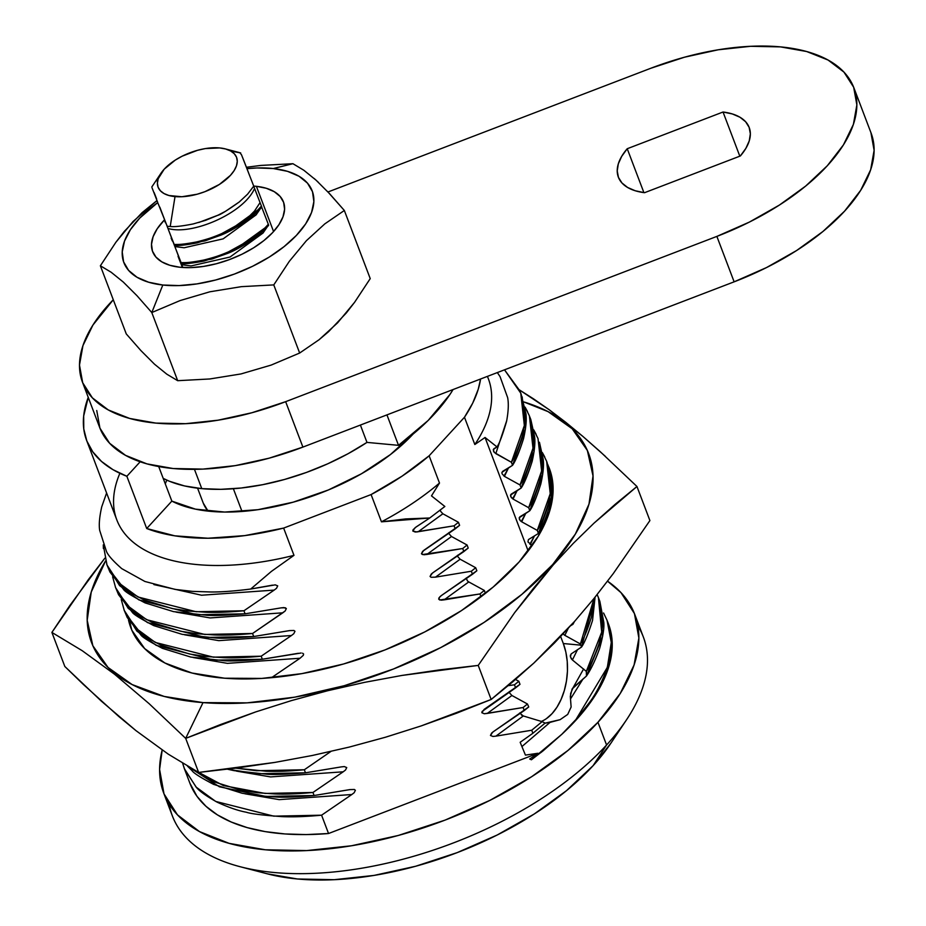 <?xml version="1.0" encoding="UTF-8"?>
<svg xmlns="http://www.w3.org/2000/svg" width="926" height="926" viewBox="0 0 926 926"><rect width="100%" height="100%" fill="white"/><g stroke="black" fill="none" stroke-linecap="round" stroke-linejoin="round"><path stroke-width="1.39" d="M597.953 722.292A251.907 125.056 159.2 0 1 350.838 845.878A251.907 125.056 159.2 0 1 163.74 793.2A251.907 125.056 159.2 0 1 162.177 750.025L159.596 769.46L164.018 793.895L177.468 814.868L199.449 831.571L229.104 843.355L265.299 849.779L306.645 850.589L351.544 845.762L398.273 835.472L445.047 820.123L490.051 800.295L531.57 776.764L567.997 750.419L597.953 722.292L606.576 745.002L597.953 722.292L620.258 693.447L634.078 664.995L638.871 638.037L634.449 613.602L620.987 592.628L607.56 581.192A251.907 125.056 159.2 0 1 634.715 614.297A251.907 125.056 159.2 0 1 597.953 722.292M163.74 793.2L172.375 815.91A251.907 125.056 -20.8 0 0 359.473 868.588A251.907 125.056 -20.8 0 0 606.576 745.002A251.907 125.056 159.2 0 1 240.077 866.701A251.907 125.056 159.2 0 1 169.169 804.138M240.077 866.701L267.348 873.831A223.918 111.166 -20.8 0 0 593.126 765.652L606.576 745.002L593.126 765.652L610.952 743.115M123.98 609.713L127.198 617.445L140.787 634.842C141.979 636.972 149.179 641.463 162.397 648.339L190.814 657.066L224.208 660.701C230.794 661.268 243.503 660.782 262.347 659.231L261.19 656.198C246.142 657.622 233.445 658.108 223.062 657.668L205.85 656.476L189.668 654.022L161.24 645.306C148.229 638.57 141.03 634.067 139.641 631.81L126.04 614.413M99.684 530.366C98.769 524.718 99.452 516.858 101.744 506.788L106.594 493.002L101.744 506.788C99.452 516.87 98.769 524.729 99.684 530.366L106.432 551.329C107.948 555.206 113.053 560.971 121.746 568.633L144.896 581.47L175.107 589.399L192.307 591.367L210.827 591.98C221.106 592.096 234.405 591.112 250.726 589.029L272.452 585.151M106.432 551.329C107.902 555.149 113.007 560.913 121.746 568.633L144.896 581.47L175.107 589.399L192.307 591.367L210.827 591.98C221.14 592.084 234.44 591.112 250.726 589.029L275.242 584.862L277.719 585.869L276.515 588.299L274.177 590.105L201.532 595.221L153.878 584.572L201.532 595.221L274.177 590.105L276.515 588.299L277.719 585.869L275.242 584.862M124.582 611.218L136.828 631.046L156.205 645.341L214.126 660.169L262.347 659.231L261.19 656.198L291.435 635.525L293.774 633.72L294.977 631.3L293.947 630.479L289.56 630.606L293.947 630.479L294.977 631.3L293.774 633.72L291.435 635.525L218.791 640.642L184.61 634.808L218.791 640.642L291.435 635.525L261.19 656.198L213.362 657.159L155.302 642.447L135.844 628.187L124.258 610.419L121.248 599.492M115.356 587.003L118.563 594.735L132.163 612.132C133.356 614.262 140.555 618.753 153.762 625.629L182.191 634.345L215.584 637.991C222.159 638.558 234.88 638.06 253.712 636.521L289.711 630.583M301.135 653.004L262.347 659.231L298.334 653.293M302.57 653.2L303.601 654.011L303.323 655.319L300.059 658.236L227.414 663.352L193.245 657.529L227.414 663.352L300.059 658.236L303.323 655.319L303.601 654.011L302.57 653.2M603.798 622.376L599.863 601.356L598.705 598.323L602.618 618.267C603.243 623.788 601.993 632.389 598.89 644.068C594.642 656.187 590.452 665.285 586.308 671.373L586.482 676.003C590.881 669.625 595.256 660.446 599.62 648.478C602.976 636.44 604.365 627.735 603.798 622.376M572.118 688.979L573.09 687.705L570.636 693.447L570.509 698.956L583.056 678.897L570.509 698.956L571.122 707.024L567.719 714.409L560.103 719.676L544.557 723.275L550.044 722.373L521.928 746.564L550.044 722.373L560.103 719.676L567.719 714.409L571.122 707.024L570.312 696.34L572.118 688.979L586.482 676.003L586.308 671.373L572.407 659.972L586.32 671.373L601.692 632.145L598.416 597.559L597.131 594.573L598.705 598.312M545.125 723.079L542.115 721.655L531.732 730.232L532.89 733.265L545.125 723.079L542.115 721.655L531.732 730.232L495.885 736.147L523.317 715.96L542.115 721.655L523.317 715.96L495.885 736.147L492.945 736.459L490.467 735.452L492.794 732.072L528.746 706.943L527.461 704.003L523.109 707.51L524.255 710.555L528.746 706.943L527.461 704.003L523.109 707.51L487.25 713.425L511.916 695.495L527.461 704.003L511.916 695.495L487.25 713.425L484.31 713.749L481.844 712.731L484.159 709.362L519.995 684.337L518.838 681.293L514.474 684.8L515.632 687.844L519.995 684.337L518.838 681.293L514.474 684.8L508.2 685.668L514.474 684.8L515.632 687.844L482.122 711.434L481.844 712.731L484.31 713.749L523.109 707.51L524.255 710.555L494.009 731.227L491.671 733.022L490.467 735.452L492.945 736.459L495.885 736.147L531.732 730.232L532.89 733.265L545.125 723.079M592.536 620.443L595.082 597.131L581.551 647.043C584.595 642.69 588.253 633.824 592.536 620.443M580.868 645.167L581.551 647.043L571.157 653.93L581.551 647.043L580.417 643.975L580.868 645.167L563.321 643.535L560.67 636.544L563.321 643.535L580.868 645.167M564.397 635.086L580.417 643.975L594.017 598.451L591.39 617.376C587.177 630.618 583.519 639.484 580.417 643.975L564.825 635.34L568.205 628.453L564.825 635.34L563.402 634.229M572.951 624.309L574.456 621.543L572.951 624.309L572.662 623.545L572.951 624.309L570.775 625.64L572.951 624.309M550.947 475.246L551.838 476.774L550.947 475.246M466.264 577.951L467.341 580.81L468.776 581.933L484.321 590.441L485.432 593.369L484.321 590.441L479.969 593.948L481.034 596.772L479.969 593.948L444.11 599.863L468.776 581.933L484.321 590.441L479.969 593.948L439.734 599.99L438.704 599.168L438.982 597.86L441.031 595.788L476.855 570.763L475.698 567.731L471.334 571.238L472.491 574.27L476.855 570.763L475.698 567.731L471.334 571.238L435.486 577.153L460.141 559.223L475.698 567.731L460.141 559.223L435.486 577.153L431.099 577.28L430.069 576.458L432.396 573.078L468.22 548.053L467.074 545.009L462.711 548.528L463.868 551.56L468.22 548.053L467.074 545.009L462.711 548.528L426.863 554.442L451.518 536.513L467.074 545.009L451.518 536.513L426.863 554.442L423.923 554.755L421.446 553.748L423.772 550.368L459.597 525.343L458.439 522.299L454.076 525.806L455.233 528.85L459.597 525.343L458.439 522.299L454.076 525.806L416.758 531.964L412.822 531.038L415.137 527.658L429.768 517.981L444.85 506.476L431.481 495.885L439.491 483.048L429.132 455.8A198.72 98.654 159.2 0 1 371.095 494.565L381.454 521.824A198.72 98.654 -20.8 0 0 439.491 483.048A198.72 98.654 159.2 0 1 381.454 521.824L405.576 518.93L429.768 517.981L444.85 506.476M551.838 481.925L546.942 462.039L550.681 478.892C551.479 484.807 550.669 493.118 548.25 503.813C544.037 517.044 540.39 525.91 537.277 530.413L538.434 533.457C541.467 529.116 545.125 520.25 549.407 506.846C551.827 496.186 552.637 487.886 551.838 481.925M529.88 544.233L534.452 535.899L530.309 544.488L532.184 545.53L527.947 541.895L528.445 539.569L538.434 533.457L537.277 530.413L550.241 493.662L546.641 461.287L542.323 452.536L544.754 456.993M543.203 459.215L539.464 442.362L542.057 456.171C542.856 462.097 542.046 470.408 539.626 481.103C535.413 494.334 531.755 503.2 528.653 507.703L529.811 510.735C532.844 506.406 536.501 497.54 540.772 484.136C543.203 473.475 544.013 465.165 543.203 459.215M521.257 521.523L525.829 513.178L521.685 521.778L537.277 530.413L521.685 521.778L520.25 520.655L519.162 517.796L529.811 510.735L528.653 507.703L541.617 470.952L538.018 438.565L533.7 429.826L536.119 434.282M534.58 436.505L530.841 419.652L529.684 416.619L533.422 433.461C534.233 439.387 533.422 447.686 530.992 458.382C526.79 471.623 523.132 480.49 520.03 484.981L521.176 488.025C524.209 483.685 527.866 474.818 532.149 461.426C534.568 450.765 535.378 442.454 534.58 436.505M512.622 498.801L517.194 490.467L513.05 499.068L528.653 507.703L513.05 499.068L510.701 496.475L510.539 495.086L521.176 488.025L520.03 484.981L532.994 448.23L529.394 415.855L525.065 407.116L527.496 411.572M525.956 413.795L521.06 393.897L524.88 412.012C525.551 417.742 524.648 425.867 522.183 436.366C518.12 448.971 514.532 457.606 511.395 462.271L512.553 465.315C515.585 460.974 519.243 452.108 523.526 438.716C525.945 428.043 526.755 419.744 525.956 413.795M503.987 476.08L508.571 467.757L504.427 476.358L520.03 484.981L504.427 476.358L502.066 473.765L501.904 472.364L512.553 465.315L511.395 462.271L524.359 425.52L520.759 393.145L504.508 369.833L519.636 390.494L521.06 393.897M413.679 433.437L390.436 454.562L361.429 473.788L328.348 489.981L293.16 502.181L257.914 509.694L224.682 512.055L195.421 509.138L171.842 501.116L146.713 528.526L174.794 535.83L207.968 538.226L244.777 535.61L283.634 528.086L371.095 494.565L402.092 476.149L429.132 455.8L464.47 417.256L472.677 403.192L478.198 389.395L480.582 379A198.72 98.654 159.2 0 1 464.47 417.256L474.83 444.515A198.72 98.654 -20.8 0 0 488.372 378.792L487.446 376.373M487.389 376.396A198.72 98.654 159.2 0 1 474.83 444.515L485.05 437.477L496.938 446.888C499.172 444.121 502.39 435.614 506.58 421.353C508.432 411.329 508.779 403.412 507.633 397.601L500.075 376.65L497.343 372.576M603.578 613L607.039 620.27L611.276 642.447L607.34 667.357L575.856 719.699L561.769 734.353L532.334 759.088L561.769 734.353A223.918 111.166 -20.8 0 0 608.556 624.228L607.34 621.033M184.378 768.696L189.911 783.257A223.918 111.166 -20.8 0 0 328.545 833.516L537.937 753.266L529.684 759.019L537.937 753.266L525.436 755.107L537.937 753.266L328.545 833.516L321.588 815.193C305.603 816.686 292.188 817.149 281.342 816.582C262.463 815.216 250.807 813.769 246.374 812.241C238.329 810.782 228.606 807.437 217.216 802.217C206.104 796.001 199.044 790.908 196.034 786.961L184.378 768.696L182.654 763.255L184.656 769.413L196.243 787.181L215.7 801.43L273.76 816.153L321.588 815.193L351.822 794.52L354.172 792.714L355.376 790.295L354.345 789.473L349.959 789.6L314.111 795.515L312.953 792.471C297.848 793.906 285.081 794.392 274.663 793.941L257.382 792.725L241.142 790.248L212.656 781.428L192.492 769.031L223.421 785.595L265.137 793.432L312.953 792.471L343.199 771.809L345.537 770.004L346.741 767.573L344.275 766.566L341.335 766.89L305.476 772.805L304.33 769.761C289.282 771.184 276.573 771.671 266.202 771.231L235.806 768.152L256.502 770.721L304.33 769.761L330.895 751.461L304.33 769.761L305.476 772.805L341.474 766.855M583.6 668.954L573.09 687.705L586.482 676.003L602.652 636.324L599.817 601.24M520.169 742.282L532.89 733.265L520.169 742.282L525.436 755.107L520.169 742.282M506.58 421.353C508.432 411.306 508.791 403.389 507.633 397.601M493.928 448.716L496.938 446.888L493.28 449.654L493.928 448.716L493.28 449.654L494.368 452.513L493.442 451.043M442.871 513.78L418.228 531.721L442.894 513.791L458.439 522.299L442.894 513.791L440.545 511.233L440.382 509.809M416.156 526.94L413.1 529.73L412.822 531.038L415.288 532.045L454.076 525.806L455.233 528.85L422.65 551.317L421.446 553.748L422.476 554.558L462.711 548.528L463.868 551.56L433.623 572.233L431.273 574.039L430.069 576.458L431.099 577.28L435.486 577.153L471.334 571.238L472.491 574.27L442.246 594.943L439.908 596.749L438.704 599.168L441.17 600.175L444.11 599.863L468.753 581.922M506.777 420.416L495.792 453.636L511.395 462.271L494.368 452.513M502.552 471.438L512.553 465.315L525.459 428.946L522.171 396.826M449.006 532.531L449.156 533.92L451.506 536.501M511.638 497.956L510.701 496.475L511.187 494.148L521.176 488.025L534.094 451.656L530.795 419.536M457.641 555.241L457.791 556.63L460.141 559.223M519.81 516.858L529.811 510.735L542.717 474.367L539.418 442.258M528.445 539.569L538.434 533.457L551.352 497.088L548.053 464.968M515.504 679.464L518.838 681.293L515.504 679.464M509.404 691.514L509.555 692.914L511.916 695.495M571.111 658.525L572.407 659.972L577.511 649.647L572.407 659.972L570.428 656.87L571.157 653.93M519.602 713.02L523.317 715.96L521.57 715.15M608.857 625.582L611.183 639.403C612.271 645.063 610.685 655.295 606.437 670.077C601.101 683.816 595.418 694.65 589.387 702.568L576.829 718.588L561.769 734.353L577.187 718.773L590.012 702.984L600.048 687.196L607.155 671.651L611.218 656.58L612.19 642.204L610.037 628.719L608.486 624.055M350.097 789.565L314.111 795.515L265.901 796.441L219.416 786.787L187.515 766.149L192.018 770.64C193.603 773.094 200.792 777.666 213.57 784.357L242.103 793.246L258.366 795.747L275.693 796.973C283.194 797.529 296.007 797.043 314.111 795.515L312.953 792.471L343.199 771.809L270.554 776.914L236.385 771.092L270.554 776.914L343.199 771.809L345.537 770.004L346.741 767.573L344.275 766.566L341.335 766.89M267.348 774.263C273.934 774.83 286.643 774.344 305.476 772.805L257.266 773.731L227.472 769.205L233.954 770.629L267.348 774.263M289.56 630.606L253.712 636.521L252.555 633.488C237.519 634.912 224.81 635.398 214.438 634.947L197.215 633.766L181.033 631.312L152.605 622.596C139.594 615.859 132.395 611.357 131.006 609.1L117.417 591.702M106.733 564.281L109.939 572.025L123.54 589.422C124.721 591.54 131.92 596.043 145.139 602.919L173.556 611.635L206.949 615.281C213.536 615.836 226.245 615.35 245.089 613.811L243.932 610.766C228.896 612.19 216.186 612.688 205.804 612.236L188.591 611.044L172.41 608.602L143.981 599.874C130.971 593.138 123.771 588.647 122.382 586.378L108.793 568.992M103.388 548.481L103.284 544.87L106.999 564.987L118.597 582.755L138.043 597.015L196.104 611.727L243.932 610.766L274.177 590.105L243.932 610.766L245.089 613.811L280.937 607.896L245.089 613.811L196.868 614.737L138.946 599.921L119.57 585.614L107.323 565.798M203.234 503.05L208.084 511.117A111.953 55.583 159.2 0 1 203.118 502.749L197.585 488.187M271.492 677.693L300.059 658.236L271.492 677.693M115.958 588.508L128.205 608.324L147.57 622.631L205.503 637.458L253.712 636.521L252.555 633.488L285.139 611.01L286.354 608.59L285.312 607.769L281.076 607.861M119.871 473.29A198.72 98.654 159.2 0 0 293.982 555.345L283.634 528.086A198.72 98.654 159.2 0 1 146.713 528.526L126.862 476.277A198.72 98.654 159.2 0 1 86.627 440.429L116.826 519.926A198.72 98.654 -20.8 0 0 293.982 555.345L271.399 571.4L250.726 589.029L271.399 571.4L293.982 555.345L283.634 528.086L371.095 494.565L381.454 521.824L429.768 517.981L416.364 526.801M189.876 783.164L197.018 796.372L205.954 806.291L217.402 814.88L231.222 822.022L247.219 827.624L265.195 831.617L284.919 833.944L306.124 834.581L328.545 833.516L321.588 815.193L351.822 794.52L279.177 799.636L245.008 793.802L279.177 799.636L351.822 794.52L354.172 792.714L355.376 790.295L354.345 789.473L349.959 789.6M531.42 759.76L561.758 734.353L543.423 750.546L531.42 759.76L529.684 759.019L531.42 759.76M86.627 440.429A198.72 98.654 159.2 0 1 88.236 397.358L83.664 416.063L83.78 428.981L86.836 440.984L92.797 451.865L101.547 461.484L112.96 469.656L126.862 476.277L140.162 461.785L126.862 476.277L146.713 528.526L171.842 501.116L158.716 466.565L171.842 501.116A153.936 76.43 159.2 0 0 413.089 434.074M267.174 873.785L297.431 878.982L334.182 879.7L374.092 875.406L415.635 866.261L457.212 852.615L497.216 834.997L534.117 814.07L566.504 790.665L593.126 765.652A223.918 111.166 -20.8 0 0 610.766 743.381L626.427 719.942A251.907 125.056 159.2 0 1 606.576 745.002A251.907 125.056 -20.8 0 0 643.338 637.007L634.715 614.297M637.921 626.08A251.907 125.056 159.2 0 1 626.427 719.942M166.83 480.143A153.936 76.43 -20.8 0 0 165.279 483.847M280.937 607.896L283.877 607.583L286.354 608.59L285.139 611.01L282.8 612.815L210.156 617.931L175.986 612.098L210.156 617.931L282.8 612.815L252.555 633.488L204.739 634.449L146.678 619.726L127.221 605.477L115.634 587.709L112.625 576.782M131.77 630.039L129.883 622.203M485.05 437.477L528.167 550.993L485.05 437.477L474.83 444.515L464.47 417.256L429.132 455.8L439.491 483.048L431.481 495.885M546.548 718.53L552.07 713.622L556.989 707.14L561.133 699.327L564.328 690.507L566.457 680.992L567.441 671.165L567.233 661.395L565.844 652.066L563.321 643.535A50.386 30.743 95.3 0 1 541.282 721.435M520.262 520.655L519.324 519.185M510.539 495.086L511.187 494.148M570.428 656.87L570.381 655.133M201.775 488.639L194.448 469.355L201.775 488.639L184.563 485.942L169.574 481.312L163.219 478.406A153.936 76.43 -20.8 0 0 201.775 488.639A153.936 76.43 -20.8 0 0 366.974 442.397L348.072 453.717L327.723 463.81L306.379 472.457L284.537 479.471L262.66 484.692L241.269 488.002L220.816 489.322L201.775 488.639M453.092 389.533L449.967 394.441L428.159 420.462L398.516 445.337L366.974 442.397L360.399 425.057L366.974 442.397L398.516 445.337A191.728 95.181 -20.8 0 0 453.08 389.533M386.941 414.883L398.516 445.337L386.941 414.883M749.273 127.707L749.122 127.313A69.971 34.737 159.2 0 1 749.203 127.51A69.971 34.737 159.2 0 1 740.349 155.973L644.531 192.701A69.971 34.737 159.2 0 1 618.371 177.202A69.971 34.737 159.2 0 1 627.226 148.727L723.044 112.011L627.226 148.727L621.693 156.367L618.313 163.856L617.225 170.951L618.452 177.398L621.948 182.966L627.608 187.469L635.224 190.756L644.531 192.701L740.349 155.973L745.881 148.345L749.261 140.845L750.349 133.761L749.122 127.313L745.627 121.746L739.967 117.232L732.35 113.956L723.044 112.011L739.816 156.181L723.044 112.011A69.971 34.737 159.2 0 1 749.122 127.313L749.273 127.695M853.865 87.75A181.936 90.32 159.2 0 0 853.668 87.252A181.936 90.32 159.2 0 0 650.7 68.304L327.989 191.983L650.7 68.304L684.476 57.215L718.229 49.784L750.662 46.3L780.514 46.89L806.65 51.52L828.075 60.04L843.945 72.101L853.668 87.252L856.863 104.893L853.402 124.362L843.424 144.907L827.312 165.742L805.678 186.068L779.368 205.086L749.377 222.09L716.874 236.396L734.133 281.828A181.936 90.32 -20.8 0 0 871.123 133.17L853.865 87.75A181.936 90.32 159.2 0 1 716.874 236.396L285.648 401.676L251.86 412.753L218.119 420.184L185.686 423.68L155.834 423.089L129.686 418.448L108.273 409.94L92.392 397.879L82.68 382.727L79.486 365.087L82.946 345.618L92.924 325.061L113.285 299.758A181.936 90.32 159.2 0 0 82.483 382.23A181.936 90.32 159.2 0 0 285.648 401.676L716.874 236.396L734.133 281.828L302.895 447.096L269.119 458.185L235.366 465.616L202.944 469.1L173.081 468.521L146.945 463.88L125.531 455.36L109.65 443.299L99.939 428.159L96.744 410.507M870.926 132.673L874.109 150.325L870.648 169.794L860.671 190.339L844.558 211.174L822.936 231.488L796.626 250.518L766.635 267.51L734.133 281.828L302.895 447.096L285.648 401.676L302.895 447.096A181.936 90.32 -20.8 0 1 99.742 427.662L82.483 382.23M627.226 148.727L643.894 192.608L627.226 148.727M242.01 511.453L233.375 488.743L242.01 511.453M158.577 204.669L167.247 226.326L170.222 226.488L175.014 196.601A41.983 20.847 159.2 0 1 160.904 173.347A41.983 20.847 159.2 0 1 219.659 147.928L205.283 148.588L197.493 150.313L182.202 156.17L175.28 160.094L164.215 169.169L158.196 178.718L157.397 183.209L158.138 187.284L160.383 190.779L164.041 193.569L168.983 195.525L181.901 196.74L197.18 194.217L204.97 191.659L219.393 184.436L230.458 175.35L234.174 170.546L236.477 165.8L237.276 161.309L236.535 157.235L234.301 153.739L230.632 150.961L225.689 148.993L219.659 147.928A41.983 20.847 159.2 0 1 225.296 148.889A41.983 20.847 159.2 0 1 228.282 177.56A41.983 20.847 159.2 0 1 175.014 196.601L170.222 226.488C174.401 227.009 182.086 226.152 193.303 223.918L205.618 220.319L217.795 215.318C220.388 214.728 227.553 210.283 239.267 201.972L247.601 194.171L253.736 186.138L241.489 154.746L239.788 152.674M152.038 187.804L157.651 202.227M178.047 256.317L179.25 259.118L178.047 256.317M171.136 238.144L172.34 240.945L171.136 238.144M164.238 219.971L165.441 222.772L164.238 219.971M157.339 201.81L158.543 204.6L157.339 201.81M251.015 240.598C260.009 233.977 265.901 228.849 268.679 225.226L268.308 224.242C265.75 227.669 259.847 232.796 250.622 239.637L228.097 252.057C222.541 254.696 214.438 257.359 203.789 260.044C193.025 262.139 185.466 263.007 181.091 262.625L181.473 263.609C185.547 264.014 193.117 263.146 204.195 261.016L228.467 253.041C234.197 250.819 241.721 246.675 251.015 240.598M244.117 222.425C253.111 215.804 258.991 210.677 261.78 207.054L261.41 206.07C258.84 209.496 252.948 214.624 243.712 221.464L221.198 233.884C215.642 236.524 207.528 239.186 196.891 241.871C186.126 243.966 178.556 244.834 174.192 244.452L174.563 245.448C178.649 245.841 186.219 244.973 197.296 242.844L221.569 234.868C227.298 232.646 234.81 228.502 244.117 222.425M154.144 192.596L156.598 198.859M159.816 207.135L166.425 224.416M166.726 225.226L167.409 226.986M173.359 242.647L174.563 245.448L204.542 240.991L221.036 235.1L226.141 232.796L261.78 207.054L261.41 206.07C242.554 228.132 201.995 245.263 174.192 244.452L167.953 228.421L173.324 242.577M173.637 243.399L174.308 245.159M180.269 260.819L181.473 263.609L211.452 259.153L227.935 253.273L233.039 250.969L268.679 225.226L268.308 224.242C249.464 246.304 208.906 263.435 181.091 262.625L174.864 246.582L184.147 247.763L223.154 238.85L256.132 214.855L260.565 208.385L256.132 214.855L223.154 238.85L184.147 247.763L174.864 246.582L180.234 260.75M180.535 261.572L181.207 263.331M181.762 264.755L191.045 265.936L230.053 257.023L263.03 233.028L267.475 226.557L263.03 233.028L230.053 257.023L191.045 265.936L181.762 264.755L182.827 267.498L181.149 263.192M182.364 267.464L178.417 257.301L182.364 267.464M179.285 259.176L178.359 256.745M172.375 241.003L171.46 238.572M165.476 222.842L164.55 220.4M248.376 172.282L242.496 157.246M268.308 224.242L261.491 206.648L268.308 224.242M261.41 206.07L254.581 188.487L261.41 206.07M254.581 188.487C243.712 213.443 191.555 235.771 167.953 228.421C191.555 235.771 243.712 213.443 254.581 188.487L253.99 186.948M240.691 152.929L231.743 151.262M156.1 180.964L156.83 180.211M231.963 251.49L212.61 258.829L233.039 250.969M259.986 202.713L254.488 211.082L244.823 220.689M225.064 233.317L205.711 240.656L226.141 232.796M174.864 246.582L174.25 245.02M167.953 228.421L167.351 226.847M198.812 222.483L218.154 215.145L198.812 222.483M166.46 224.474L167.247 226.326L170.222 226.488M193.303 223.918L205.618 220.319L218.582 214.936M217.795 215.318L225.481 211.313L239.267 201.972M247.601 194.171L253.736 186.138M533.492 398.828L519.347 389.858L549.384 409.871L533.492 398.828M565.821 422.372L549.384 409.871L582.824 436.366L565.821 422.372M605.361 456.344L582.824 436.366L600.384 451.807L636.961 486.497L649.902 520.574L613.232 573.645L594.168 598.265L574.583 621.392L554.454 642.991L533.816 663.109L512.691 681.883L491.162 699.477L456.368 713.286L421.145 725.926L385.413 737.246L349.125 747.12L312.282 755.489L274.872 762.411L236.975 768.001L198.627 772.434L168.289 754.169L135.96 730.626L101.397 701.19L64.832 666.488L51.891 632.423L82.217 650.7L114.546 674.232L149.109 703.667L185.686 738.369L220.469 724.56L255.692 711.92L291.424 700.6L327.711 690.727L364.566 682.358L401.965 675.436L439.873 669.845L478.221 665.412L514.648 612.653L533.619 588.126L553.169 564.999L573.31 543.342L594.041 523.121L615.315 504.195L636.961 486.497L594.041 523.121L573.31 543.342L553.169 564.999L514.648 612.653L478.221 665.412L491.162 699.477L421.145 725.926L385.413 737.246L349.125 747.12L312.282 755.489L274.872 762.411L198.627 772.434L185.686 738.369L198.627 772.434L168.289 754.169L135.96 730.626L118.956 716.631L83.328 684.418L64.832 666.488L51.891 632.423L82.217 650.7L114.546 674.232L149.109 703.667L185.686 738.369L255.692 711.92L291.424 700.6L327.711 690.727L364.566 682.358L401.965 675.436L478.221 665.412L491.162 699.477L533.816 663.109L574.583 621.392L594.168 598.265L613.232 573.645L649.902 520.574L636.961 486.497M203.014 702.614L185.686 738.369L203.014 702.614L247.115 702.857L294.804 697.151L344.217 685.715L393.481 668.989L440.695 647.621L484.043 622.434L521.859 594.376L552.683 564.559L575.347 534.094L588.971 504.172L593.022 475.941L587.362 450.476L572.199 428.773L548.111 411.653L523.861 401.953A265.901 132.001 159.2 0 1 534.719 582.963A265.901 132.001 159.2 0 1 203.014 702.614A265.901 132.001 159.2 0 1 105.587 560.936L91.246 592.038L87.194 620.27L92.855 645.735L108.018 667.438L132.105 684.557L164.18 696.433L203.014 702.614M548.748 466.878A223.918 111.166 159.2 0 1 549.431 468.591A223.918 111.166 159.2 0 1 459.007 612.19A223.918 111.166 159.2 0 1 224.659 678.214A223.918 111.166 159.2 0 1 130.786 627.62A223.918 111.166 159.2 0 1 128.471 619.853L131.897 630.317L144.664 648.594L164.944 663.016L191.96 673.017L224.659 678.214L261.803 678.422L301.957 673.619L343.569 663.988L385.054 649.902L424.814 631.914L461.31 610.697L493.153 587.072L519.116 561.955L538.203 536.304L549.674 511.106L553.088 487.331L548.319 465.894M104.835 558.193L88.317 579.664L51.891 632.423L69.867 605.488L104.835 558.193M327.434 191.404L344.345 210.48L370.226 278.622L354.6 302.293L337.596 322.827L319.1 339.715L299.654 353.037L273.772 284.907L299.654 353.037L271.156 365.087L241.026 373.93L209.808 378.965L177.676 380.69L166.796 374.162L154.503 364.196L140.926 350.607L126.26 333.916L100.378 265.785L115.924 242.207L124.292 231.419L142.048 212.691L156.992 200.548L132.997 221.569L115.924 242.207L100.378 265.785L111.155 272.244L123.297 282.06L137.002 295.73L151.795 312.548L177.676 380.69L151.795 312.548L180.038 300.591L209.832 291.794L241.362 286.655L273.772 284.907L289.317 261.329L306.402 240.691L324.818 223.872L344.345 210.48L370.226 278.622L354.6 302.293L346.278 313.011L328.533 331.728L319.1 339.715L299.654 353.037L271.156 365.087L241.026 373.93L209.808 378.965L177.676 380.69L166.796 374.162L154.503 364.196L140.926 350.607L126.26 333.916L100.378 265.785L111.155 272.244L123.297 282.06L137.002 295.73L151.795 312.548L162.814 285.023A100.76 50.027 159.2 0 1 157.651 202.632L139.699 218.131L130.427 229.66L124.524 241.084L122.22 251.953L123.598 261.85L128.598 270.404L137.036 277.279L148.6 282.21L162.814 285.023L179.169 285.578L197.006 283.888L215.654 279.999L234.394 274.073L252.509 266.318L269.292 257.046L284.108 246.605L296.389 235.412L305.661 223.884L311.564 212.471L313.868 201.602L312.49 191.694L307.49 183.14L299.052 176.264L287.5 171.333L273.274 168.532L292.929 163.705L273.274 168.532A100.76 50.027 159.2 0 1 296.389 235.412A100.76 50.027 159.2 0 1 162.814 285.023L151.795 312.548L180.038 300.591L209.832 291.794L241.362 286.655L273.772 284.907L289.317 261.329L306.402 240.691L324.818 223.872L344.345 210.48L329.668 193.789L316.102 180.211L303.809 170.234L292.929 163.705L260.796 165.43L246.42 167.27L260.796 165.43L292.929 163.705L303.809 170.234M179.69 267.22A69.971 34.737 159.2 0 1 152.628 251.617A69.971 34.737 159.2 0 1 164.284 220.099L157.2 228.78L153.103 236.709L151.505 244.256L152.454 251.131L155.927 257.069L161.795 261.85L169.817 265.276L179.69 267.22L191.045 267.614L203.431 266.433L216.383 263.736L229.393 259.616L241.975 254.233L253.631 247.798L263.922 240.552L272.452 232.773L278.888 224.763L282.986 216.834L284.595 209.288L283.634 202.412L280.161 196.474L274.293 191.705L266.271 188.267L256.398 186.323L273.575 231.558L256.398 186.323A69.971 34.737 159.2 0 1 283.46 201.926A69.971 34.737 159.2 0 1 254.06 247.531A69.971 34.737 159.2 0 1 179.69 267.22M253.712 186.08A69.971 34.737 159.2 0 1 256.398 186.323L253.712 186.08M273.274 168.532L256.93 167.965L246.964 168.648A100.76 50.027 159.2 0 1 273.274 168.532M318.394 182.341L314.215 178.521M167.699 227.75L167.398 226.986M540.9 752.56L543.423 750.546M151.806 186.971L160.904 173.347M239.718 152.663L225.296 148.889M211.452 259.153L212.61 258.829M204.542 240.991L205.711 240.656"/></g></svg>
